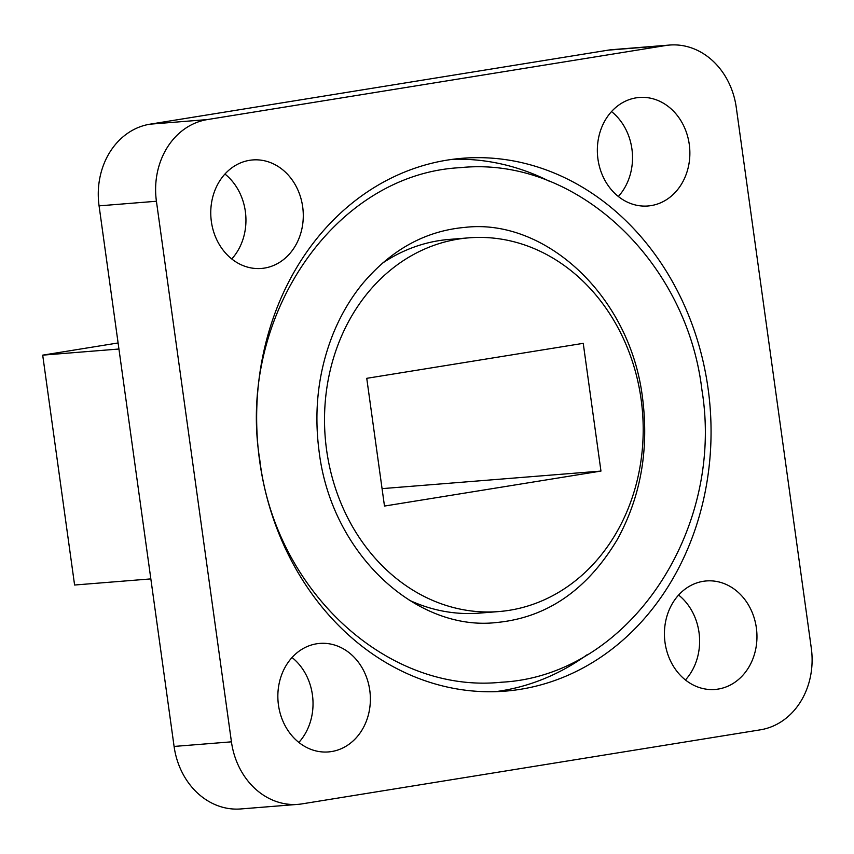 <?xml version="1.0" encoding="UTF-8"?>
<svg xmlns="http://www.w3.org/2000/svg" width="854" height="854" viewBox="0 0 854 854"><rect width="100%" height="100%" fill="white"/><g stroke="black" fill="none" stroke-linecap="round" stroke-linejoin="round"><path stroke-width="1.28" d="M468.867 237.839A187.464 159.143 85.4 0 0 326.612 450.111A187.464 159.143 85.4 0 0 498.853 611.56A187.464 159.143 85.4 0 0 641.108 399.288A187.464 159.143 85.4 0 0 468.867 237.839L449.45 239.398A187.464 159.143 85.4 0 0 382.122 263.416M259.637 460.925A267.291 226.918 85.4 0 0 505.237 691.132A267.291 226.918 85.4 0 0 708.073 388.474A267.291 226.918 85.4 0 0 462.484 158.268A267.291 226.918 85.4 0 0 259.637 460.925M495.512 691.665A267.291 226.918 85.4 0 0 587.008 654.815M278.457 705.052A54.432 46.212 85.4 0 0 328.47 751.926A54.432 46.212 85.4 0 0 369.771 690.288A54.432 46.212 85.4 0 0 319.759 643.414A54.432 46.212 85.4 0 0 278.457 705.052M298.847 742.436A54.432 46.212 85.4 0 0 312.425 694.889A54.432 46.212 85.4 0 0 292.036 657.505M665.031 642.582A54.432 46.212 85.4 0 0 715.044 689.456A54.432 46.212 85.4 0 0 756.356 627.829A54.432 46.212 85.4 0 0 706.343 580.944A54.432 46.212 85.4 0 0 665.031 642.582M685.431 679.965A54.432 46.212 85.4 0 0 699.01 632.43A54.432 46.212 85.4 0 0 678.61 595.046M597.949 159.111A54.432 46.212 85.4 0 0 647.962 205.985A54.432 46.212 85.4 0 0 689.263 144.347A54.432 46.212 85.4 0 0 639.251 97.473A54.432 46.212 85.4 0 0 597.949 159.111M618.339 196.495A54.432 46.212 85.4 0 0 631.917 148.948A54.432 46.212 85.4 0 0 611.528 111.564M211.365 221.57A54.432 46.212 85.4 0 0 261.377 268.455A54.432 46.212 85.4 0 0 302.679 206.817A54.432 46.212 85.4 0 0 252.667 159.944A54.432 46.212 85.4 0 0 211.365 221.57M231.765 258.954A54.432 46.212 85.4 0 0 245.344 211.418A54.432 46.212 85.4 0 0 224.944 174.035M118.941 349.019L42.7 355.147L74.597 585.022L150.838 578.905M298.11 804.351L240.775 808.951A72.569 61.616 -94.6 0 1 174.088 746.439L231.434 741.838A72.569 61.616 85.4 0 0 298.11 804.351A72.569 61.616 85.4 0 0 302.273 803.838L760.391 729.818A72.569 61.616 85.4 0 0 811.3 648.143L736.287 107.561A72.569 61.616 85.4 0 0 669.6 45.048A72.569 61.616 85.4 0 0 665.437 45.561L207.33 119.581A72.569 61.616 85.4 0 0 156.421 201.256L231.434 741.838M156.421 201.256L99.075 205.857L174.088 746.439M99.075 205.857A72.569 61.616 -94.6 0 1 149.984 124.182L207.33 119.581M665.437 45.561L608.101 50.162L149.984 124.182M608.101 50.162A72.569 61.616 -94.6 0 1 612.265 49.649L669.6 45.048M549.005 181.08A267.291 226.918 85.4 0 0 452.791 159.292M409.141 600.138A187.464 159.143 85.4 0 0 479.436 613.119L498.853 611.56M42.7 355.147L118.098 342.956M366.75 378.322L384.481 506.059L600.96 471.077L583.239 343.34L366.75 378.322M382.058 488.637L600.96 471.077M319.14 451.745C331.555 554.427 416.891 631.864 496.708 622.502C546.699 617.666 586.794 590.189 616.994 540.08C640.596 497.455 649.125 450.133 642.571 398.135C630.167 295.452 544.831 218.016 465.003 227.377C425.324 230.868 391.079 249.752 362.288 284.03C350.311 298.751 340.522 315.5 332.932 334.288C318.286 371.266 313.685 410.422 319.14 451.745M501.501 682.218C628.341 675.706 725.099 530.772 701.913 389.894C686.712 260.459 575.372 155.652 460.21 167.662C333.38 174.184 236.611 319.108 259.797 459.986C274.999 589.42 386.35 694.227 501.501 682.218"/></g></svg>
